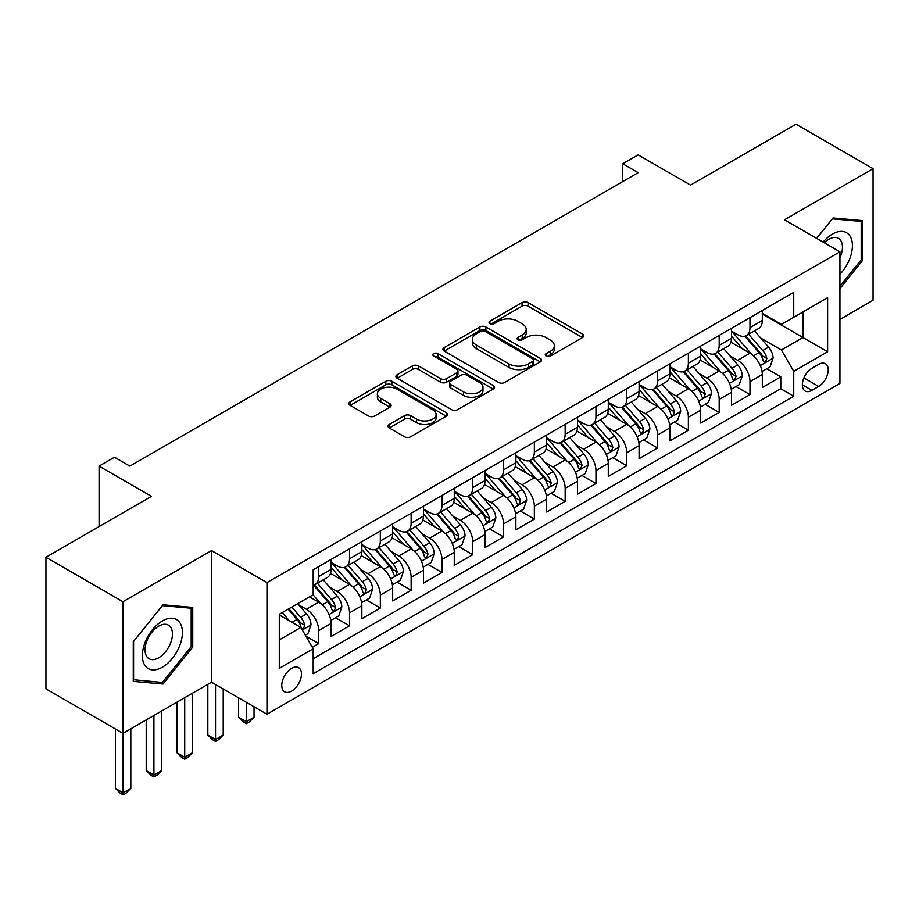 <?xml version="1.0" encoding="UTF-8"?>
<svg xmlns="http://www.w3.org/2000/svg" width="919" height="919" viewBox="0 0 919 919"><rect width="100%" height="100%" fill="white"/><g stroke="black" fill="none" stroke-linecap="round" stroke-linejoin="round"><path stroke-width="1.38" d="M546.15 356.09A2.998 1.723 0 0 0 550.378 356.09L582.508 337.537A4.273 2.47 0 0 0 583.76 335.791A4.273 2.47 0 0 0 582.508 334.045L528.08 302.627A4.273 2.47 0 0 0 522.038 302.627L489.907 321.168A2.998 1.723 0 0 0 489.034 322.397A2.998 1.723 0 0 0 489.907 323.614A2.998 1.723 0 0 0 494.135 323.614L498.293 321.213A13.682 7.903 0 0 1 517.65 321.213L522.187 323.833A13.682 7.903 0 0 1 526.196 329.416A13.682 7.903 0 0 1 522.187 335.01L518.029 337.411A2.998 1.723 0 0 0 517.156 338.629A2.998 1.723 0 0 0 518.029 339.846A2.998 1.723 0 0 0 522.256 339.846L526.415 337.445A13.682 7.903 0 0 1 545.771 337.445L550.309 340.064A13.682 7.903 0 0 1 554.318 345.659A13.682 7.903 0 0 1 550.309 351.242L546.15 353.643A2.998 1.723 0 0 0 545.266 354.86A2.998 1.723 0 0 0 546.15 356.09L546.15 353.643M291.61 691.099A13.946 8.053 120 0 0 300.72 678.819A13.946 8.053 120 0 0 298.583 667.642A13.946 8.053 120 0 0 291.61 668.331A13.946 8.053 120 0 0 282.512 680.623A13.946 8.053 120 0 0 284.649 691.789A13.946 8.053 120 0 0 291.61 691.099M389.3 424.475A4.273 2.47 0 0 0 388.048 426.221A4.273 2.47 0 0 0 389.3 427.967L404.567 436.778A4.273 2.47 0 0 0 410.609 436.778L446.289 416.181A4.273 2.47 0 0 0 447.542 414.435A4.273 2.47 0 0 0 446.289 412.688L391.862 381.27A4.273 2.47 0 0 0 385.819 381.27L350.139 401.867A4.273 2.47 0 0 0 348.887 403.613A4.273 2.47 0 0 0 350.139 405.359L368.588 416.008A4.273 2.47 0 0 0 374.63 416.008L389.897 407.186A4.273 2.47 0 0 0 391.149 405.451A4.273 2.47 0 0 0 389.897 403.705L380.753 398.421A11.442 6.605 0 0 1 377.399 393.746A11.442 6.605 0 0 1 384.464 387.646A11.442 6.605 0 0 1 396.928 389.082L432.757 409.771A11.442 6.605 0 0 1 436.111 414.435A11.442 6.605 0 0 1 429.047 420.534A11.442 6.605 0 0 1 416.583 419.11L410.609 415.652A4.273 2.47 0 0 0 404.567 415.652L389.3 424.475L389.3 427.967M839.932 319.398L873.05 300.283L873.05 168.671L796.038 124.214L690.537 185.121L638.165 154.886L622.76 163.777L638.165 172.669L129.889 466.117L114.484 457.225L99.091 466.117L99.091 526.587M122.962 601.727L122.962 733.339L211.519 682.208L211.519 550.596L122.962 601.727L45.95 557.27L151.451 496.352L99.091 466.117M211.519 550.596L266.969 582.612L839.932 251.817L839.932 383.43L266.969 714.224L266.969 582.612M873.05 168.671L784.493 219.802L839.932 251.817M498.603 382.488A4.273 2.47 0 0 0 504.646 382.488L540.326 361.891A4.273 2.47 0 0 0 541.578 360.145A4.273 2.47 0 0 0 540.326 358.399L485.898 326.98A4.273 2.47 0 0 0 479.856 326.98L444.176 347.577A4.273 2.47 0 0 0 442.924 349.323A4.273 2.47 0 0 0 444.176 351.069L498.603 382.488M434.94 356.733A2.998 1.723 0 0 1 437.972 357.158L437.972 353.597L493.308 385.543A4.273 2.47 0 0 1 494.56 387.29A4.273 2.47 0 0 1 493.308 389.036L457.628 409.633A4.273 2.47 0 0 1 451.585 409.633L397.157 378.214L397.157 374.722A4.273 2.47 0 0 0 395.905 376.468A4.273 2.47 0 0 0 397.157 378.214M397.157 374.722L412.424 365.9A4.273 2.47 0 0 1 418.478 365.9L440.546 378.651A4.273 2.47 0 0 0 446.588 378.651L456.72 372.804A4.273 2.47 0 0 0 457.972 371.058A4.273 2.47 0 0 0 456.72 369.312L433.745 356.044A2.998 1.723 0 0 1 432.86 354.826A2.998 1.723 0 0 1 434.71 353.229A2.998 1.723 0 0 1 437.972 353.597M122.962 733.339L45.95 688.882L45.95 557.27M312.334 647.309L318.721 643.622L305.935 636.235M298.664 604.828L306.406 609.286A17.427 10.063 60 0 1 318.721 630.629L331.047 623.519L331.047 636.499L349.53 625.828L335.515 617.74M329.473 587.046L337.204 591.503A17.427 10.063 60 0 1 349.53 612.847L361.845 605.736L361.845 618.717L380.328 608.045L366.313 599.958M360.271 569.252L368.014 573.72A17.427 10.063 60 0 1 380.328 595.064L392.654 587.953L392.654 600.934L411.138 590.262L397.123 582.175M391.08 551.469L398.812 555.938A17.427 10.063 60 0 1 411.138 577.281L423.464 570.159L423.464 583.151L441.947 572.48L427.921 564.381M421.89 533.686L429.621 538.155A17.427 10.063 60 0 1 441.947 559.499L454.262 552.376L454.262 565.357L472.745 554.697L458.73 546.598M452.688 515.904L460.419 520.372A17.427 10.063 60 0 1 472.745 541.705L485.071 534.594L485.071 547.575L503.555 536.903L489.54 528.816M483.497 498.121L491.228 502.578A17.427 10.063 60 0 1 503.555 523.922L515.869 516.811L515.869 529.792L534.353 519.12L520.338 511.033M514.295 480.327L522.038 484.795A17.427 10.063 60 0 1 534.353 506.139L546.679 499.028L546.679 512.009L565.162 501.337L551.147 493.25M545.105 462.544L552.836 467.013A17.427 10.063 60 0 1 565.162 488.357L577.477 481.246L577.477 494.227L595.96 483.555L581.945 475.456M575.903 444.762L583.645 449.23A17.427 10.063 60 0 1 595.96 470.574L608.286 463.452L608.286 476.444L626.769 465.772L612.755 457.673M606.712 426.979L614.443 431.448A17.427 10.063 60 0 1 626.769 452.78L639.096 445.669L639.096 458.65L657.567 447.978L643.553 439.891M637.522 409.196L645.253 413.653A17.427 10.063 60 0 1 657.567 434.997L669.894 427.886L669.894 440.867L688.377 430.195L674.362 422.108M668.32 391.414L676.051 395.871A17.427 10.063 60 0 1 688.377 417.215L700.703 410.104L700.703 423.085L719.186 412.413L705.16 404.326M699.129 373.619L706.86 378.088A17.427 10.063 60 0 1 719.186 399.432L731.501 392.321L731.501 405.302L749.984 394.63L749.984 381.649A17.427 10.063 -120 0 0 737.67 360.305L729.927 355.837M735.97 386.531L749.984 394.63M331.047 623.519A17.427 10.063 -120 0 0 318.721 602.175L309.485 596.845M361.845 605.736A17.427 10.063 -120 0 0 349.53 584.392L330.472 573.399M392.654 587.953A17.427 10.063 -120 0 0 380.328 566.609L361.282 555.604M423.464 570.159A17.427 10.063 -120 0 0 411.138 548.827L392.091 537.822M454.262 552.376A17.427 10.063 -120 0 0 441.947 531.033L422.889 520.039M485.071 534.594A17.427 10.063 -120 0 0 472.745 513.25L453.699 502.256M515.869 516.811A17.427 10.063 -120 0 0 503.555 495.467L484.497 484.474M546.679 499.028A17.427 10.063 -120 0 0 534.353 477.685L515.306 466.68M577.477 481.246A17.427 10.063 -120 0 0 565.162 459.902L546.104 448.897M608.286 463.452A17.427 10.063 -120 0 0 595.96 442.119L576.914 431.114M639.096 445.669A17.427 10.063 -120 0 0 626.769 424.325L607.723 413.332M669.894 427.886A17.427 10.063 -120 0 0 657.567 406.543L638.521 395.549M700.703 410.104A17.427 10.063 -120 0 0 688.377 388.76L669.331 377.766M731.501 392.321A17.427 10.063 -120 0 0 719.186 370.977L700.129 359.972M818.68 364.395L811.902 368.312A13.509 7.8 120 0 0 803.08 380.213A13.509 7.8 120 0 0 805.147 391.034A13.509 7.8 120 0 0 811.902 390.357L818.68 386.451A13.509 7.8 120 0 0 827.502 374.55A13.509 7.8 120 0 0 825.434 363.729A13.509 7.8 120 0 0 818.68 364.395M279.296 639.877L300.858 627.436L313.184 648.768L313.184 673.673L793.729 396.227L793.729 371.333L781.403 349.99L760.737 338.054M313.184 648.768L279.296 668.331L279.296 614.271L313.184 594.708L313.184 569.803L793.729 292.368L793.729 317.262L827.617 297.699L827.617 351.77L793.729 371.333M331.047 562.336L337.204 565.897A17.427 10.063 60 0 0 345.923 566.759L358.238 559.648A17.427 10.063 -120 0 0 361.845 551.664L361.845 541.705M361.845 544.553L368.014 548.115A17.427 10.063 60 0 0 376.721 548.976L389.047 541.865A17.427 10.063 -120 0 0 392.654 533.882L392.654 523.922M392.654 526.771L398.812 530.32A17.427 10.063 60 0 0 407.531 531.193L419.845 524.071A17.427 10.063 -120 0 0 423.464 516.099L423.464 506.139M423.464 508.988L429.621 512.538A17.427 10.063 60 0 0 438.329 513.399L450.655 506.289A17.427 10.063 -120 0 0 454.262 498.316L454.262 488.357M454.262 491.194L460.419 494.755A17.427 10.063 60 0 0 469.138 495.617L481.464 488.506A17.427 10.063 -120 0 0 485.071 480.534L485.071 470.574M485.071 473.411L491.228 476.972A17.427 10.063 60 0 0 499.936 477.834L512.262 470.723A17.427 10.063 -120 0 0 515.869 462.739L515.869 452.78M515.869 455.629L522.038 459.19A17.427 10.063 60 0 0 530.745 460.051L543.072 452.941A17.427 10.063 -120 0 0 546.679 444.957L546.679 434.997M546.679 437.846L552.836 441.407A17.427 10.063 60 0 0 561.555 442.269L573.87 435.147A17.427 10.063 -120 0 0 577.477 427.174L577.477 417.215M577.477 420.063L583.645 423.613A17.427 10.063 60 0 0 592.353 424.486L604.679 417.364A17.427 10.063 -120 0 0 608.286 409.392L608.286 399.432M608.286 402.281L614.443 405.83A17.427 10.063 60 0 0 623.162 406.692L635.477 399.581A17.427 10.063 -120 0 0 639.096 391.609L639.096 381.649M639.096 384.487L645.253 388.048A17.427 10.063 60 0 0 653.96 388.909L666.286 381.799A17.427 10.063 -120 0 0 669.894 373.815L669.894 363.855M669.894 366.704L676.051 370.265A17.427 10.063 60 0 0 684.77 371.127L697.084 364.016A17.427 10.063 -120 0 0 700.703 356.032L700.703 346.072M700.703 348.921L706.86 352.482A17.427 10.063 60 0 0 715.568 353.344L727.894 346.222A17.427 10.063 -120 0 0 731.501 338.249L731.501 328.29M313.184 658.728L780.794 388.76L780.794 376.847L762.31 387.519L762.31 374.527A17.427 10.063 -120 0 0 749.984 353.195L730.938 342.19M731.501 331.139L737.67 334.688A17.427 10.063 -120 0 0 746.377 335.561A17.427 10.063 -120 0 0 749.984 327.578L749.984 317.618M746.377 335.561L758.703 328.439A17.427 10.063 -120 0 0 762.31 320.467L762.31 310.507M318.721 566.609L318.721 576.569A17.427 10.063 60 0 1 315.114 584.541A17.427 10.063 60 0 1 313.184 585.242M315.114 584.541L327.44 577.431A17.427 10.063 -120 0 0 331.047 569.447L331.047 559.487M349.53 548.827L349.53 558.786A17.427 10.063 60 0 1 345.923 566.759M380.328 531.033L380.328 540.992A17.427 10.063 60 0 1 376.721 548.976M411.138 513.25L411.138 523.21A17.427 10.063 60 0 1 407.531 531.193M441.947 495.467L441.947 505.427A17.427 10.063 60 0 1 438.329 513.399M472.745 477.685L472.745 487.644A17.427 10.063 60 0 1 469.138 495.617M503.555 459.902L503.555 469.862A17.427 10.063 60 0 1 499.936 477.834M534.353 442.108L534.353 452.068A17.427 10.063 60 0 1 530.745 460.051M565.162 424.325L565.162 434.285A17.427 10.063 60 0 1 561.555 442.269M595.96 406.543L595.96 416.502A17.427 10.063 60 0 1 592.353 424.486M626.769 388.76L626.769 398.72A17.427 10.063 60 0 1 623.162 406.692M657.567 370.977L657.567 380.937A17.427 10.063 60 0 1 653.96 388.909M688.377 353.195L688.377 363.154A17.427 10.063 60 0 1 684.77 371.127M719.186 335.401L719.186 345.36A17.427 10.063 60 0 1 715.568 353.344M719.186 399.432L719.186 412.413M688.377 417.215L688.377 430.195M657.567 434.997L657.567 447.978M626.769 452.78L626.769 465.772M595.96 470.574L595.96 483.555M565.162 488.357L565.162 501.337M534.353 506.139L534.353 519.12M503.555 523.922L503.555 536.903M472.745 541.705L472.745 554.697M441.947 559.499L441.947 572.48M411.138 577.281L411.138 590.262M380.328 595.064L380.328 608.045M349.53 612.847L349.53 625.828M318.721 630.629L318.721 643.622M300.858 627.436L279.296 614.983M781.403 349.99L802.965 337.537L802.965 311.932L827.617 297.699M762.31 314.068L827.617 351.77M762.31 313.356L781.403 324.373L793.729 317.262M211.519 682.208L266.969 714.224M622.76 163.777L622.76 181.56M766.779 368.749L780.794 376.847M780.794 388.76L793.729 396.227M839.932 288.612L862.734 260.249L862.734 220.617L833.005 217.964L816.612 238.354M133.278 681.393L163.008 684.046L192.737 647.068L192.737 607.436L163.008 604.782L133.278 641.761L133.278 681.393M861.195 259.365L862.734 260.249M191.198 646.183L192.737 647.068M159.872 682.243L163.008 684.046M547.345 356.503L550.309 354.803A13.682 7.903 0 0 0 554.318 349.209L554.318 345.659M526.196 329.416L526.196 332.977A13.682 7.903 0 0 1 522.187 338.56L519.224 340.271M582.451 337.572L528.08 306.176A4.273 2.47 0 0 0 522.038 306.176L491.102 324.039M540.269 361.925L485.898 330.53A4.273 2.47 0 0 0 479.856 330.53L444.233 351.104M532.767 361.362A2.998 1.723 0 0 0 533.64 360.145A2.998 1.723 0 0 0 532.767 358.927L484.991 331.345A2.998 1.723 0 0 0 480.763 331.345L476.375 333.873A13.682 7.903 0 0 0 472.366 339.456A13.682 7.903 0 0 0 476.375 345.05L509.034 363.901A13.682 7.903 0 0 0 528.379 363.901L532.767 361.362L532.767 364.923A2.998 1.723 0 0 0 533.64 363.706L533.64 360.145M472.366 339.456L472.366 343.017A13.682 7.903 0 0 0 476.375 348.6L476.375 345.05M532.767 364.923L528.379 367.451A13.682 7.903 0 0 1 509.034 367.451L476.375 348.6M397.215 378.249L412.424 369.461L412.424 365.9M457.972 371.058L457.972 374.607A4.273 2.47 0 0 1 456.72 376.353L446.588 382.201A4.273 2.47 0 0 1 440.546 382.201L418.478 369.461A4.273 2.47 0 0 0 412.424 369.461M437.972 357.158L493.25 389.07M463.452 391.873A11.442 6.605 0 0 0 475.916 393.309A11.442 6.605 0 0 0 482.98 387.198A11.442 6.605 0 0 0 479.626 382.534L467.001 375.251A4.273 2.47 0 0 0 460.959 375.251L450.827 381.098A4.273 2.47 0 0 0 449.575 382.844A4.273 2.47 0 0 0 450.827 384.59L463.452 391.873L463.452 395.434A11.442 6.605 0 0 0 475.916 396.859A11.442 6.605 0 0 0 482.98 390.759L482.98 387.198M449.575 382.844L449.575 386.394A4.273 2.47 0 0 0 450.827 388.14L450.827 384.59M463.452 395.434L450.827 388.14M436.111 414.435L436.111 417.996A11.442 6.605 0 0 1 429.047 424.096A11.442 6.605 0 0 1 416.583 422.66L410.609 419.213A4.273 2.47 0 0 0 404.567 419.213L389.346 428.001M377.399 393.746L377.399 397.307A11.442 6.605 0 0 0 380.753 401.971L380.753 398.421M389.84 407.22L380.753 401.971M446.232 416.215L391.862 384.82A4.273 2.47 0 0 0 385.819 384.82L350.196 405.394M762.046 371.483L770.007 366.888L773.086 357.996A11.545 6.663 -120 0 0 768.594 347.152L754.522 330.851M751.696 354.32L735.005 334.987A33.325 19.242 -120 0 0 731.501 331.322M742.541 348.898L733.213 338.089A27.662 15.968 -120 0 0 731.501 336.228M744.804 336.182L759.048 352.666A11.545 6.663 60 0 1 763.161 360.616L763.999 361.983L765.561 361.764L766.86 358.479A11.545 6.663 -120 0 0 762.736 350.53L748.663 334.24M745.642 335.917L760.943 353.62A5.882 3.4 60 0 1 762.425 355.929L766.86 358.479M839.932 274.299A28.317 16.347 120 0 0 852.039 241.456A28.317 16.347 120 0 0 832.384 234.115A28.317 16.347 120 0 0 823.114 242.099M839.932 257.814A19.391 11.189 120 0 0 838.438 238.343A19.391 11.189 120 0 0 828.743 239.308A19.391 11.189 120 0 0 824.263 242.765M816.669 238.389L832.384 218.837L861.195 221.41L861.195 259.813L839.932 286.257M859.276 220.307L861.195 221.41M179.733 645.609A28.317 16.347 120 0 0 172.404 618.257A28.317 16.347 120 0 0 145.053 642.507A28.317 16.347 120 0 0 152.382 669.859A28.317 16.347 120 0 0 179.733 645.609M170.612 643.013A19.391 11.189 120 0 0 168.441 625.161A19.391 11.189 120 0 0 146.879 640.899A19.391 11.189 120 0 0 149.05 658.739A19.391 11.189 120 0 0 170.612 643.013M133.588 679.888L133.588 641.485L162.387 605.655L191.198 608.229L191.198 646.631L162.387 682.461L133.278 679.715M189.28 607.126L191.198 608.229M731.248 389.265L739.209 384.67L742.288 375.779A11.545 6.663 -120 0 0 737.785 364.935L723.712 348.646M720.898 372.103L704.207 352.781A33.325 19.242 -120 0 0 700.703 349.117M711.743 366.681L702.403 355.871A27.662 15.968 -120 0 0 700.703 354.01M714.006 353.964L728.239 370.449A11.545 6.663 60 0 1 732.351 378.398L733.19 379.777L734.752 379.547L736.05 376.273A11.545 6.663 -120 0 0 731.938 368.312L717.865 352.023M714.844 353.7L730.134 371.414A5.882 3.4 60 0 1 731.616 373.711L736.05 376.273M700.439 407.048L708.4 402.453L711.478 393.562A11.545 6.663 -120 0 0 706.987 382.718L692.915 366.428M690.089 389.886L673.397 370.564A33.325 19.242 -120 0 0 669.894 366.899M680.933 384.464L671.594 373.654A27.662 15.968 -120 0 0 669.894 371.793M683.196 371.747L697.429 388.232A11.545 6.663 60 0 1 701.553 396.192L702.392 397.559L703.954 397.341L705.252 394.056A11.545 6.663 -120 0 0 701.128 386.095L687.056 369.806M684.035 371.483L699.336 389.197A5.882 3.4 60 0 1 700.818 391.494L705.252 394.056M669.641 424.831L677.59 420.236L680.68 411.344A11.545 6.663 -120 0 0 676.177 400.512L662.105 384.211M659.279 407.668L642.588 388.346A33.325 19.242 -120 0 0 639.096 384.682M650.135 402.246L640.796 391.437A27.662 15.968 -120 0 0 639.096 389.576M652.398 389.541L666.631 406.014A11.545 6.663 60 0 1 670.744 413.975L671.582 415.342L673.145 415.124L674.443 411.838A11.545 6.663 -120 0 0 670.33 403.889L656.246 387.588M653.237 389.265L668.527 406.979A5.882 3.4 60 0 1 670.008 409.277L674.443 411.838M638.831 442.625L646.792 438.018L649.871 429.127A11.545 6.663 -120 0 0 645.379 418.294L631.296 401.994M628.481 425.451L611.79 406.129A33.325 19.242 -120 0 0 608.286 402.465M619.326 420.029L609.986 409.219A27.662 15.968 -120 0 0 608.286 407.37M621.589 407.324L635.822 423.808A11.545 6.663 60 0 1 639.946 431.758L640.784 433.125L642.347 432.906L643.633 429.621A11.545 6.663 -120 0 0 639.521 421.672L625.448 405.371M622.427 407.048L637.729 424.762A5.882 3.4 60 0 1 639.21 427.059L643.633 429.621M608.022 460.408L615.983 455.813L619.061 446.91A11.545 6.663 -120 0 0 614.57 436.077L600.498 419.776M597.672 443.245L580.98 423.912A33.325 19.242 -120 0 0 577.477 420.247M588.516 437.812L579.188 427.013A27.662 15.968 -120 0 0 577.477 425.152M590.791 425.106L605.024 441.591A11.545 6.663 60 0 1 609.136 449.54L609.975 450.907L611.537 450.689L612.835 447.404A11.545 6.663 -120 0 0 608.723 439.454L594.639 423.165M591.618 424.842L606.919 442.544A5.882 3.4 60 0 1 608.401 444.853L612.835 447.404M577.224 478.19L585.185 473.595L588.263 464.704A11.545 6.663 -120 0 0 583.76 453.86L569.688 437.57M566.874 461.028L550.182 441.694A33.325 19.242 -120 0 0 546.679 438.041M557.718 455.606L548.379 444.796A27.662 15.968 -120 0 0 546.679 442.935M559.981 442.889L574.214 459.374A11.545 6.663 60 0 1 578.327 467.323L579.177 468.69L580.728 468.472L582.026 465.198A11.545 6.663 -120 0 0 577.913 457.237L563.841 440.948M560.82 442.625L576.11 460.327A5.882 3.4 60 0 1 577.591 462.636L582.026 465.198M546.414 495.973L554.375 491.378L557.454 482.486A11.545 6.663 -120 0 0 552.962 471.642L538.89 455.353M536.064 478.81L519.373 459.489A33.325 19.242 -120 0 0 515.869 455.824M526.909 473.388L517.581 462.579A27.662 15.968 -120 0 0 515.869 460.718M529.172 460.672L543.416 477.156A11.545 6.663 60 0 1 547.529 485.106L548.367 486.484L549.93 486.254L551.228 482.98A11.545 6.663 -120 0 0 547.104 475.02L533.031 458.73M530.01 460.408L545.312 478.121A5.882 3.4 60 0 1 546.794 480.419L551.228 482.98M515.616 513.755L523.577 509.16L526.656 500.269A11.545 6.663 -120 0 0 522.153 489.425L508.081 473.136M505.266 496.593L488.575 477.271A33.325 19.242 -120 0 0 485.071 473.607M496.111 491.171L486.771 480.361A27.662 15.968 -120 0 0 485.071 478.5M498.374 478.466L512.607 494.939A11.545 6.663 60 0 1 516.719 502.9L517.558 504.267L519.12 504.049L520.418 500.763A11.545 6.663 -120 0 0 516.306 492.814L502.233 476.513M499.212 478.19L514.502 495.904A5.882 3.4 60 0 1 515.984 498.201L520.418 500.763M484.807 531.538L492.768 526.943L495.846 518.052A11.545 6.663 -120 0 0 491.355 507.219L477.283 490.918M474.457 514.376L457.765 495.054A33.325 19.242 -120 0 0 454.262 491.389M465.301 508.954L455.973 498.144A27.662 15.968 -120 0 0 454.262 496.283M467.564 496.249L481.809 512.733A11.545 6.663 60 0 1 485.921 520.682L486.76 522.049L488.322 521.831L489.62 518.546A11.545 6.663 -120 0 0 485.496 510.596L471.424 494.296M468.403 495.973L483.704 513.687A5.882 3.4 60 0 1 485.186 515.984L489.62 518.546M454.009 549.332L461.97 544.737L465.048 535.834A11.545 6.663 -120 0 0 460.545 525.002L446.473 508.701M443.659 532.17L426.967 512.836A33.325 19.242 -120 0 0 423.464 509.172M434.503 526.736L425.164 515.927A27.662 15.968 -120 0 0 423.464 514.077M436.766 514.031L450.999 530.516A11.545 6.663 60 0 1 455.112 538.465L455.95 539.832L457.513 539.614L458.811 536.328A11.545 6.663 -120 0 0 454.698 528.379L440.626 512.078M437.605 513.767L452.895 531.469A5.882 3.4 60 0 1 454.377 533.767L458.811 536.328M423.199 567.115L431.16 562.52L434.239 553.629A11.545 6.663 -120 0 0 429.747 542.784L415.664 526.484M412.849 549.953L396.158 530.619A33.325 19.242 -120 0 0 392.654 526.955M403.694 544.53L394.354 533.721A27.662 15.968 -120 0 0 392.654 531.86M405.957 531.814L420.19 548.298A11.545 6.663 60 0 1 424.314 556.248L425.152 557.615L426.715 557.396L428.001 554.111A11.545 6.663 -120 0 0 423.889 546.162L409.817 529.872M406.795 531.55L422.097 549.252A5.882 3.4 60 0 1 423.579 551.561L428.001 554.111M246.338 702.311L246.338 721.691L254.035 717.245L254.035 706.757M254.035 717.245L249.417 721.874L246.338 723.655L243.248 721.874L238.63 717.245L238.63 697.866M238.63 717.245L246.338 721.691L246.338 723.655M392.39 584.898L400.351 580.303L403.43 571.411A11.545 6.663 -120 0 0 398.938 560.567L384.866 544.278M382.04 567.735L365.348 548.413A33.325 19.242 -120 0 0 361.845 544.749M372.896 562.313L363.556 551.503A27.662 15.968 -120 0 0 361.845 549.642M375.159 549.596L389.392 566.081A11.545 6.663 60 0 1 393.504 574.03L394.343 575.409L395.905 575.179L397.203 571.905A11.545 6.663 -120 0 0 393.091 563.944L379.007 547.655M375.986 549.332L391.287 567.046A5.882 3.4 60 0 1 392.769 569.343L397.203 571.905M215.528 684.517L215.528 739.485L223.225 735.039L223.225 688.963M223.225 735.039L218.607 739.657L215.528 741.438L212.45 739.657L207.832 735.039L207.832 684.345M207.832 735.039L215.528 739.485L215.528 741.438M361.592 602.68L369.553 598.085L372.632 589.194A11.545 6.663 -120 0 0 368.14 578.35L354.056 562.06M351.242 585.518L334.55 566.196A33.325 19.242 -120 0 0 331.047 562.531M342.086 580.096L332.747 569.286A27.662 15.968 -120 0 0 331.047 567.425M344.349 567.391L358.582 583.864A11.545 6.663 60 0 1 362.706 591.825L363.545 593.192L365.096 592.973L366.394 589.688A11.545 6.663 -120 0 0 362.281 581.738L348.209 565.438M345.188 567.115L360.478 584.829A5.882 3.4 60 0 1 361.96 587.126L366.394 589.688M184.719 697.682L184.719 757.267L192.427 752.822L192.427 693.236M192.427 752.822L187.809 757.44L184.719 759.22L181.64 757.44L177.022 752.822L177.022 702.127M177.022 752.822L184.719 757.267L184.719 759.22M330.783 620.463L338.743 615.868L341.822 606.977A11.545 6.663 -120 0 0 337.33 596.144L323.258 579.843M320.432 603.301L313.069 594.777M311.277 597.878L310.082 596.488M313.54 585.173L327.784 601.658A11.545 6.663 60 0 1 331.897 609.607L332.735 610.974L334.298 610.756L335.596 607.47A11.545 6.663 -120 0 0 331.472 599.521L317.4 583.22M314.378 584.898L329.68 602.611A5.882 3.4 60 0 1 331.162 604.909L335.596 607.47M153.921 715.464L153.921 775.05L161.618 770.604L161.618 711.019M161.618 770.604L157 775.222L153.921 777.003L150.842 775.222L146.213 770.604L146.213 719.91M146.213 770.604L153.921 775.05L153.921 777.003M305.326 635.167L307.945 633.662L311.024 624.759A11.545 6.663 -120 0 0 306.521 613.926L297.664 603.668M289.393 620.807L282.259 612.559M280.479 615.661L279.296 614.294M288.118 609.182L296.975 619.44A11.545 6.663 60 0 1 301.087 627.39L301.937 628.757L303.488 628.539L304.786 625.253A11.545 6.663 -120 0 0 300.674 617.304L291.817 607.045M288.83 608.769L298.87 620.394A5.882 3.4 60 0 1 300.352 622.691L304.786 625.253M123.112 733.247L123.112 792.833L130.82 788.387L130.82 728.801M130.82 788.387L126.19 793.017L123.112 794.786L120.033 793.017L115.415 788.387L115.415 728.985M115.415 788.387L123.112 792.833L123.112 794.786M306.406 609.286L318.721 602.175M337.204 591.503L349.53 584.392M368.014 573.72L380.328 566.609M398.812 555.938L411.138 548.827M429.621 538.155L441.947 531.033M460.419 520.372L472.745 513.25M491.228 502.578L503.555 495.467M522.038 484.795L534.353 477.685M552.836 467.013L565.162 459.902M583.645 449.23L595.96 442.119M614.443 431.448L626.769 424.325M645.253 413.653L657.567 406.543M676.051 395.871L688.377 388.76M706.86 378.088L719.186 370.977M737.67 360.305L749.984 353.195M749.984 327.578L762.31 320.467M318.721 576.569L331.047 569.447M349.53 558.786L361.845 551.664M380.328 540.992L392.654 533.882M411.138 523.21L423.464 516.099M441.947 505.427L454.262 498.316M472.745 487.644L485.071 480.534M503.555 469.862L515.869 462.739M534.353 452.068L546.679 444.957M565.162 434.285L577.477 427.174M595.96 416.502L608.286 409.392M626.769 398.72L639.096 391.609M657.567 380.937L669.894 373.815M688.377 363.154L700.703 356.032M719.186 345.36L731.501 338.249M749.984 381.649L762.31 374.527M803.907 377.916L818.68 386.451M802.356 384.843L811.902 390.357M550.309 354.803L550.309 351.242M518.029 339.846L518.029 337.411M522.187 338.56L522.187 335.01M489.907 323.614L489.907 321.168M522.038 306.176L522.038 302.627M528.08 306.176L528.08 302.627M582.508 337.537L582.508 334.045M444.176 351.069L444.176 347.577M479.856 330.53L479.856 326.98M485.898 330.53L485.898 326.98M540.326 361.891L540.326 358.399M509.034 367.451L509.034 363.901M528.379 367.451L528.379 363.901M418.478 369.461L418.478 365.9M440.546 382.201L440.546 378.651M446.588 382.201L446.588 378.651M456.72 376.353L456.72 372.804M493.308 389.036L493.308 385.543M404.567 419.213L404.567 415.652M410.609 419.213L410.609 415.652M416.583 422.66L416.583 419.11M389.897 407.186L389.897 403.705M350.139 405.359L350.139 401.867M385.819 384.82L385.819 381.27M391.862 384.82L391.862 381.27M446.289 416.181L446.289 412.688M760.289 365.555L773.017 358.215M735.005 334.987L736.59 334.079M762.736 350.53L768.594 347.152M753.534 355.848L759.048 352.666M729.479 383.349L742.207 375.997M704.207 352.781L705.792 351.862M731.938 368.312L737.785 364.935M722.736 373.631L728.239 370.449M698.681 401.132L711.398 393.78M673.397 370.564L674.983 369.645M701.128 386.095L706.987 382.718M691.927 391.414L697.429 388.232M667.872 418.915L680.6 411.574M642.588 388.346L644.185 387.427M670.33 403.889L676.177 400.512M661.129 409.196L666.631 406.014M637.074 436.697L649.79 429.357M611.79 406.129L613.375 405.21M639.521 421.672L645.379 418.294M630.319 426.979L635.822 423.808M606.264 454.48L618.992 447.139M580.98 423.912L582.566 423.004M608.723 439.454L614.57 436.077M599.51 444.773L605.024 441.591M575.466 472.274L588.183 464.922M550.182 441.694L551.768 440.787M577.913 457.237L583.76 453.86M568.712 462.556L574.214 459.374M544.657 490.057L557.385 482.705M519.373 459.489L520.958 458.57M547.104 475.02L552.962 471.642M537.902 480.338L543.416 477.156M513.847 507.839L526.576 500.487M488.575 477.271L490.16 476.352M516.306 492.814L522.153 489.425M507.104 498.121L512.607 494.939M483.049 525.622L495.778 518.282M457.765 495.054L459.351 494.135M485.496 510.596L491.355 507.219M476.295 515.904L481.809 512.733M452.24 543.405L464.968 536.064M426.967 512.836L428.553 511.917M454.698 528.379L460.545 525.002M445.497 533.686L450.999 530.516M421.442 561.199L434.159 553.847M396.158 530.619L397.743 529.712M423.889 546.162L429.747 542.784M414.687 551.48L420.19 548.298M390.632 578.981L403.361 571.629M365.348 548.413L366.934 547.494M393.091 563.944L398.938 560.567M383.889 569.263L389.392 566.081M359.834 596.764L372.551 589.412M334.55 566.196L336.136 565.277M362.281 581.738L368.14 578.35M353.08 587.046L358.582 583.864M329.025 614.547L341.753 607.206M331.472 599.521L337.33 596.144M322.27 604.828L327.784 601.658M302.317 629.963L310.944 624.989M300.674 617.304L306.521 613.926M291.989 622.312L296.975 619.44"/></g></svg>
